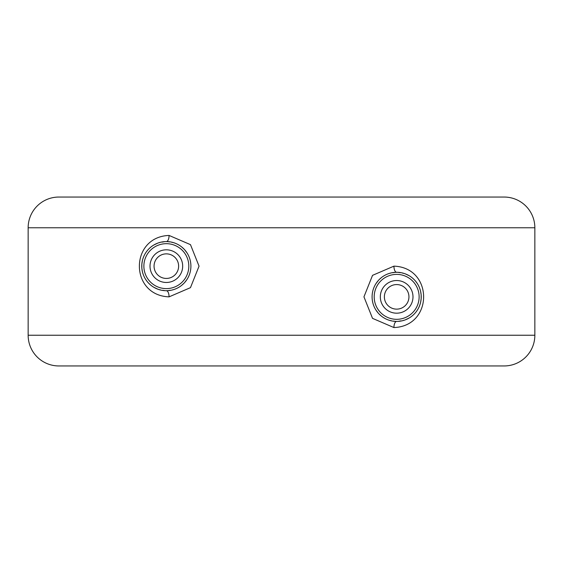<?xml version="1.0" encoding="UTF-8"?>
<svg xmlns="http://www.w3.org/2000/svg" width="563" height="563" viewBox="0 0 563 563"><rect width="100%" height="100%" fill="white"/><g stroke="black" fill="none" stroke-linecap="round" stroke-linejoin="round"><path stroke-width="0.42" stroke-dasharray="2.81 2.11" d="M504.138 197.05L58.862 197.05M405.156 273.801L396.662 272.288L388.569 273.66M387.041 274.244L385.592 274.92M384.796 275.342L381.383 277.615M379.026 279.748L378.435 280.381M376 283.562L374.311 286.651M374.113 287.095L372.847 290.825M372.551 292.141L372.263 293.942M372.171 294.843L372.171 298.847M372.263 299.755L372.551 301.571M372.826 302.803L374.106 306.596M374.247 306.919L375.993 310.136M378.42 313.317L378.808 313.732M381.369 316.082L384.775 318.355M385.486 318.735L387.02 319.453M388.554 320.044L396.662 321.424L405.163 319.904M409.083 318.046L412.58 315.569M413.925 314.33L415.515 312.599M415.761 312.303L417.823 309.333M417.837 309.305L419.534 305.808M420.174 303.957L420.631 302.232M420.631 291.472L420.209 289.854M419.534 287.89L417.978 284.646M417.837 284.399L414.143 279.593M412.573 278.136L409.076 275.659M396.662 284.568A12.28 12.28 0 0 0 384.374 296.856A12.28 12.28 0 0 0 396.662 309.136A12.28 12.28 0 0 0 408.942 296.856A12.28 12.28 0 0 0 396.662 284.568M166.338 253.864A12.28 12.28 0 0 0 154.058 266.144A12.28 12.28 0 0 0 166.338 278.432A12.28 12.28 0 0 0 178.626 266.144A12.28 12.28 0 0 0 166.338 253.864M157.844 289.199L166.338 290.712L174.431 289.34M175.959 288.756L177.408 288.08M178.204 287.658L181.617 285.385M183.974 283.252L184.565 282.619M187 279.438L188.689 276.349M188.886 275.905L190.153 272.175M190.449 270.859L190.737 269.058M190.829 268.157L190.829 264.153M190.737 263.245L190.449 261.429M190.174 260.197L188.894 256.404M188.753 256.081L187.007 252.864M184.58 249.683L184.192 249.268M181.631 246.918L178.225 244.645M177.514 244.265L175.98 243.547M174.446 242.956L166.338 241.576L157.837 243.096M153.917 244.954L150.42 247.431M149.111 248.635L147.485 250.401M147.21 250.732L145.184 253.66M145.163 253.695L143.466 257.192M142.826 259.036L142.369 260.768M142.369 271.528L142.798 273.154M143.466 275.11L145.022 278.354M145.163 278.601L148.899 283.442M150.427 284.864L153.924 287.341M58.862 365.95L504.138 365.95M534.85 227.762L28.15 227.762M396.648 272.288A6.144 2.724 -90 0 0 396.662 272.288L398.59 272.365M396.648 321.424A6.144 2.724 90 0 1 396.662 321.424L398.942 321.318M166.352 241.576A6.144 2.724 -90 0 1 166.338 241.576L164.072 241.682M166.352 290.712A6.144 2.724 90 0 0 166.338 290.712L164.417 290.635M28.15 335.238L534.85 335.238"/><path stroke-width="0.84" d="M28.15 227.762A30.712 30.712 0 0 1 58.862 197.05L504.138 197.05A30.712 30.712 0 0 1 534.85 227.762L534.85 335.238L28.15 335.238L28.15 227.762L534.85 227.762M169.069 296.856L190.463 287.658L199.049 266.158L190.477 244.645L169.069 235.44C129.462 236.868 129.497 295.441 169.069 296.856A6.144 2.724 90 0 0 166.352 290.712M393.931 327.56C433.538 326.139 433.503 267.559 393.931 266.144L372.537 275.342L363.951 296.842L372.523 318.355L393.931 327.56A6.144 2.724 90 0 1 396.648 321.424M388.569 273.66L387.041 274.244M385.592 274.92L384.796 275.342M381.383 277.615L379.026 279.748M378.435 280.381L376 283.562M374.311 286.651L374.113 287.095M372.847 290.825L372.551 292.141M372.263 293.942L372.171 294.843M372.171 298.847L372.263 299.755M372.551 301.571L372.826 302.803M375.993 310.136L378.42 313.317M378.808 313.732L381.369 316.082M384.775 318.355L385.486 318.735M387.02 319.453L388.554 320.044M405.163 319.904L409.083 318.046M412.58 315.569L413.925 314.33M419.534 305.808L420.174 303.957M420.631 302.232L421.145 298.819M421.159 298.643L421.159 295.061M421.145 294.836L420.631 291.472M420.209 289.854L419.534 287.89M414.143 279.593L412.573 278.136M409.076 275.659L405.156 273.801M396.662 321.424A24.568 24.568 0 0 0 421.23 296.856A24.568 24.568 0 0 0 396.662 272.288A24.568 24.568 0 0 0 372.094 296.856A24.568 24.568 0 0 0 396.662 321.424M166.338 253.864A12.28 12.28 0 0 0 154.058 266.144A12.28 12.28 0 0 0 166.338 278.432A12.28 12.28 0 0 0 178.626 266.144A12.28 12.28 0 0 0 166.338 253.864M396.662 284.568A12.28 12.28 0 0 0 384.374 296.856A12.28 12.28 0 0 0 396.662 309.136A12.28 12.28 0 0 0 408.942 296.856A12.28 12.28 0 0 0 396.662 284.568M166.338 241.576A24.568 24.568 0 0 0 141.77 266.144A24.568 24.568 0 0 0 166.338 290.712A24.568 24.568 0 0 0 190.906 266.144A24.568 24.568 0 0 0 166.338 241.576M174.431 289.34L175.959 288.756M177.408 288.08L178.204 287.658M181.617 285.385L183.974 283.252M184.565 282.619L187 279.438M188.689 276.349L188.886 275.905M190.153 272.175L190.449 270.859M190.737 269.058L190.829 268.157M190.829 264.153L190.737 263.245M190.449 261.429L190.174 260.197M187.007 252.864L184.58 249.683M184.192 249.268L181.631 246.918M178.225 244.645L177.514 244.265M175.98 243.547L174.446 242.956M157.837 243.096L153.917 244.954M150.42 247.431L149.111 248.635M143.466 257.192L142.826 259.036M142.369 260.768L141.855 264.181M141.841 264.357L141.841 267.939M141.855 268.164L142.369 271.528M142.798 273.154L143.466 275.11M148.899 283.442L150.427 284.864M153.924 287.341L157.844 289.199M28.15 335.238A30.712 30.712 0 0 0 58.862 365.95L504.138 365.95A30.712 30.712 0 0 0 534.85 335.238M393.931 266.144A6.144 2.724 -90 0 0 396.648 272.288M396.662 274.385A22.464 22.464 0 0 0 374.191 296.856A22.464 22.464 0 0 0 396.662 319.32A22.464 22.464 0 0 0 419.125 296.856A22.464 22.464 0 0 0 396.662 274.385M396.662 280.529A16.327 16.327 0 0 0 380.328 296.856A16.327 16.327 0 0 0 396.662 313.183A16.327 16.327 0 0 0 412.989 296.856A16.327 16.327 0 0 0 396.662 280.529M166.338 282.471A16.327 16.327 0 0 0 182.672 266.144A16.327 16.327 0 0 0 166.338 249.817A16.327 16.327 0 0 0 150.011 266.144A16.327 16.327 0 0 0 166.338 282.471M166.338 288.615A22.464 22.464 0 0 0 188.809 266.144A22.464 22.464 0 0 0 166.338 243.68A22.464 22.464 0 0 0 143.875 266.144A22.464 22.464 0 0 0 166.338 288.615M169.069 235.44A6.144 2.724 -90 0 1 166.352 241.576"/></g></svg>
